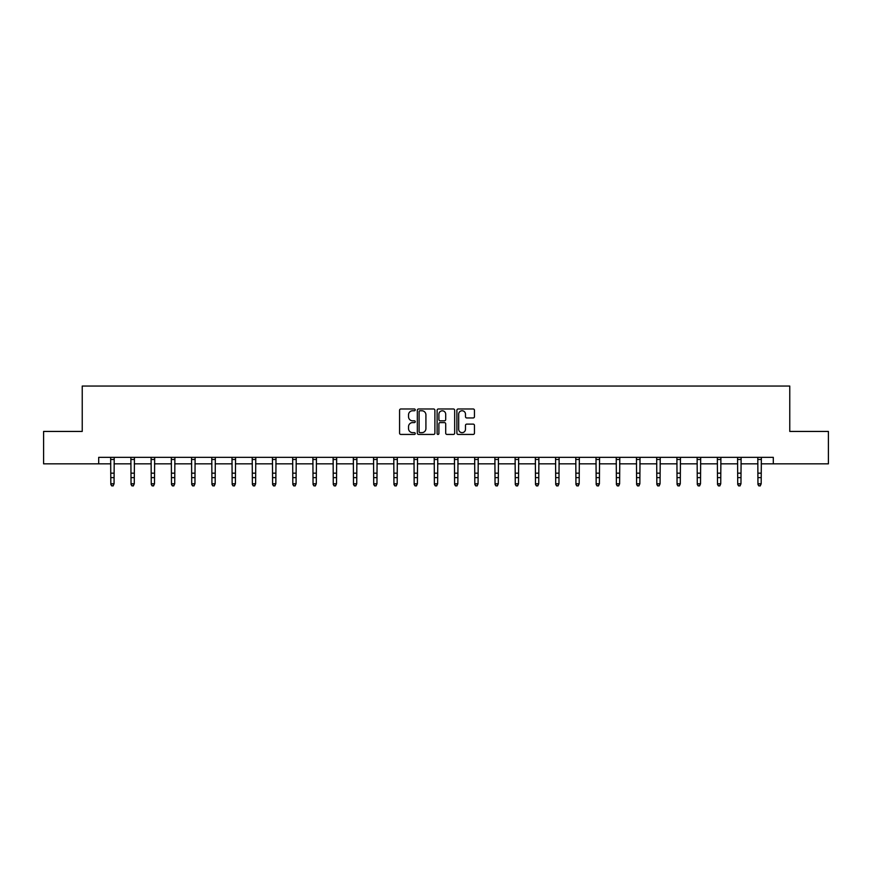 <?xml version="1.0" encoding="UTF-8"?>
<svg xmlns="http://www.w3.org/2000/svg" width="872" height="872" viewBox="0 0 872 872"><rect width="100%" height="100%" fill="white"/><g stroke="black" fill="none" stroke-linecap="round" stroke-linejoin="round"><path stroke-width="1.31" d="M415.257 409.873A0.894 0.894 0 0 0 414.363 408.979L400.848 408.979A1.275 1.275 0 0 0 399.572 410.254L399.572 433.155A1.275 1.275 0 0 0 400.848 434.43L414.363 434.43A0.894 0.894 0 0 0 415.257 433.537A0.894 0.894 0 0 0 414.363 432.654L412.62 432.654A4.077 4.077 0 0 1 408.543 428.577L408.543 426.67A4.077 4.077 0 0 1 412.62 422.593L414.363 422.593A0.894 0.894 0 0 0 415.257 421.71A0.894 0.894 0 0 0 414.363 420.816L412.62 420.816A4.077 4.077 0 0 1 408.543 416.74L408.543 414.832A4.077 4.077 0 0 1 412.62 410.767L414.363 410.767A0.894 0.894 0 0 0 415.257 409.873M473.191 417.95A1.275 1.275 0 0 0 474.455 416.674L474.455 410.254A1.275 1.275 0 0 0 473.191 408.979L458.171 408.979A1.275 1.275 0 0 0 456.895 410.254L456.895 433.155A1.275 1.275 0 0 0 458.171 434.43L473.191 434.43A1.275 1.275 0 0 0 474.455 433.155L474.455 425.394A1.275 1.275 0 0 0 473.191 424.119L466.76 424.119A1.275 1.275 0 0 0 465.485 425.394L465.485 429.242A3.401 3.401 0 0 1 462.084 432.654A3.401 3.401 0 0 1 458.683 429.242L458.683 414.167A3.401 3.401 0 0 1 462.084 410.767A3.401 3.401 0 0 1 465.485 414.167L465.485 416.674A1.275 1.275 0 0 0 466.76 417.95L473.191 417.95M98.7 463.839L43.6 463.839L43.6 431.433L82.23 431.433L82.23 386.056L789.77 386.056L789.77 431.433L828.4 431.433L828.4 463.839L773.301 463.839L773.301 457.353L98.7 457.353L98.7 463.839L110.82 463.839M434.888 410.254A1.275 1.275 0 0 0 433.613 408.979L418.604 408.979A1.275 1.275 0 0 0 417.328 410.254L417.328 433.155A1.275 1.275 0 0 0 418.604 434.43L433.613 434.43A1.275 1.275 0 0 0 434.888 433.155L434.888 410.254M438.387 408.979L453.396 408.979A1.275 1.275 0 0 1 454.672 410.254L454.672 433.155A1.275 1.275 0 0 1 453.396 434.43L446.976 434.43A1.275 1.275 0 0 1 445.701 433.155L445.701 423.868A1.275 1.275 0 0 0 444.426 422.593L440.164 422.593A1.275 1.275 0 0 0 438.899 423.868L438.899 433.537A0.894 0.894 0 0 1 438.006 434.43A0.894 0.894 0 0 1 437.112 433.537L437.112 410.254A1.275 1.275 0 0 1 438.387 408.979M114.058 463.839L131.04 463.839M134.277 463.839L151.259 463.839M154.497 463.839L171.479 463.839M174.727 463.839L191.709 463.839M194.947 463.839L211.929 463.839M215.166 463.839L232.148 463.839M235.396 463.839L252.379 463.839M255.616 463.839L272.598 463.839M275.835 463.839L292.818 463.839M296.066 463.839L313.048 463.839M316.285 463.839L333.268 463.839M336.505 463.839L353.487 463.839M356.724 463.839L373.707 463.839M376.955 463.839L393.937 463.839M397.174 463.839L414.156 463.839M417.394 463.839L434.376 463.839M437.624 463.839L454.606 463.839M457.844 463.839L474.826 463.839M478.063 463.839L495.045 463.839M498.293 463.839L515.276 463.839M518.513 463.839L535.495 463.839M538.733 463.839L555.715 463.839M558.952 463.839L575.934 463.839M579.182 463.839L596.165 463.839M599.402 463.839L616.384 463.839M619.621 463.839L636.604 463.839M639.852 463.839L656.834 463.839M660.071 463.839L677.053 463.839M680.291 463.839L697.273 463.839M700.521 463.839L717.503 463.839M720.741 463.839L737.723 463.839M740.96 463.839L757.942 463.839M761.18 463.839L773.301 463.839M419.999 410.767A0.894 0.894 0 0 0 419.105 411.649L419.105 431.76A0.894 0.894 0 0 0 419.999 432.654L421.841 432.654A4.077 4.077 0 0 0 425.918 428.577L425.918 414.832A4.077 4.077 0 0 0 421.841 410.767L419.999 410.767M445.701 414.233A3.401 3.401 0 0 0 442.3 410.821A3.401 3.401 0 0 0 438.899 414.233L438.899 419.541A1.275 1.275 0 0 0 440.164 420.816L444.426 420.816A1.275 1.275 0 0 0 445.701 419.541L445.701 414.233M113.088 485.66L114.058 483.797L114.221 457.353L110.657 457.386L110.82 483.797L114.058 483.797L113.088 485.944L111.79 485.66L113.088 485.944M111.79 485.944L110.82 484.516L111.79 485.66M130.876 457.353L131.04 483.797L134.277 483.797L133.307 485.944L132.01 485.66L133.307 485.944M133.307 485.66L134.277 483.797L134.441 457.353L130.887 457.386M132.01 485.944L131.04 484.516L132.01 485.66M151.096 457.353L151.259 483.797L154.497 483.797L153.526 485.944L152.229 485.66L153.526 485.944M153.526 485.66L154.497 483.797L154.671 457.353L151.107 457.386M152.229 485.944L151.259 484.516L152.229 485.66M171.315 457.353L171.479 483.797L174.727 483.797L173.757 485.944L172.46 485.66L173.757 485.944M173.757 485.66L174.727 483.797L174.891 457.353L171.326 457.386M172.46 485.944L171.479 484.516L172.46 485.66M193.976 485.66L194.947 483.797L195.11 457.353L191.557 457.386L191.709 483.797L194.947 483.797L193.976 485.944L192.679 485.66L193.976 485.944M192.679 485.944L191.709 484.516L192.679 485.66M214.196 485.66L215.166 483.797L215.33 457.353L211.776 457.386L211.929 483.797L215.166 483.797L214.196 485.944L212.899 485.66L214.196 485.944M212.899 485.944L211.929 484.516L212.899 485.66M234.415 485.66L235.396 483.797L235.56 457.353L231.996 457.386L232.148 483.797L235.396 483.797L234.415 485.944L233.129 485.66L234.415 485.944M233.129 485.944L232.148 484.516L233.129 485.66M254.646 485.66L255.616 483.797L255.779 457.353L252.215 457.386L252.379 483.797L255.616 483.797L254.646 485.944L253.349 485.66L254.646 485.944M253.349 485.944L252.379 484.516L253.349 485.66M274.865 485.66L275.835 483.797L275.999 457.353L272.445 457.386L272.598 483.797L275.835 483.797L274.865 485.944L273.568 485.66L274.865 485.944M273.568 485.944L272.598 484.516L273.568 485.66M295.085 485.66L296.066 483.797L296.229 457.353L292.665 457.386L292.818 483.797L296.066 483.797L295.085 485.944L293.788 485.66L295.085 485.944M293.788 485.944L292.818 484.516L293.788 485.66M315.315 485.66L316.285 483.797L316.449 457.353L312.885 457.386L313.048 483.797L316.285 483.797L315.315 485.944L314.018 485.66L315.315 485.944M314.018 485.944L313.048 484.516L314.018 485.66M335.535 485.66L336.505 483.797L336.668 457.353L333.115 457.386L333.268 483.797L336.505 483.797L335.535 485.944L334.238 485.66L335.535 485.944M334.238 485.944L333.268 484.516L334.238 485.66M355.754 485.66L356.724 483.797L356.888 457.386L353.334 457.386L353.487 483.797L356.724 483.797L355.754 485.944L354.457 485.66L355.754 485.944M354.457 485.944L353.487 484.516L354.457 485.66M375.985 485.66L376.955 483.797L377.107 457.386L373.554 457.386L373.707 483.797L376.955 483.797L375.985 485.944L374.688 485.66L375.985 485.944M374.688 485.944L373.707 484.516L374.688 485.66M396.204 485.66L397.174 483.797L397.327 457.386L393.784 457.386L393.937 483.797L397.174 483.797L396.204 485.944L394.907 485.66L396.204 485.944M394.907 485.944L393.937 484.516L394.907 485.66M416.424 485.66L417.394 483.797L417.546 457.386L414.004 457.386L414.156 483.797L417.394 483.797L416.424 485.944L415.127 485.66L416.424 485.944M415.127 485.944L414.156 484.516L415.127 485.66M436.643 485.66L437.624 483.797L437.788 457.353L434.223 457.386L434.376 483.797L437.624 483.797L436.643 485.944L435.357 485.66L436.643 485.944M435.357 485.944L434.376 484.516L435.357 485.66M454.443 457.353L454.606 483.797L457.844 483.797L456.874 485.944L455.576 485.66L456.874 485.944M456.874 485.66L457.844 483.797L458.007 457.353L454.454 457.386M455.576 485.944L454.606 484.516L455.576 485.66M474.662 457.353L474.826 483.797L478.063 483.797L477.093 485.944L475.796 485.66L477.093 485.944M477.093 485.66L478.063 483.797L478.227 457.353L474.673 457.386M475.796 485.944L474.826 484.516L475.796 485.66M494.882 457.353L495.045 483.797L498.293 483.797L497.313 485.944L496.015 485.66L497.313 485.944M497.313 485.66L498.293 483.797L498.457 457.353L494.893 457.386M496.015 485.944L495.045 484.516L496.015 485.66M515.101 457.353L515.276 483.797L518.513 483.797L517.543 485.944L516.246 485.66L517.543 485.944M517.543 485.66L518.513 483.797L518.677 457.353L515.112 457.386M516.246 485.944L515.276 484.516L516.246 485.66M537.762 485.66L538.733 483.797L538.896 457.353L535.343 457.386L535.495 483.797L538.733 483.797L537.762 485.944L536.465 485.66L537.762 485.944M536.465 485.944L535.495 484.516L536.465 485.66M557.982 485.66L558.952 483.797L559.126 457.353L555.562 457.386L555.715 483.797L558.952 483.797L557.982 485.944L556.685 485.66L557.982 485.944M556.685 485.944L555.715 484.516L556.685 485.66M578.212 485.66L579.182 483.797L579.346 457.353L575.782 457.386L575.934 483.797L579.182 483.797L578.212 485.944L576.915 485.66L578.212 485.944M576.915 485.944L575.934 484.516L576.915 485.66M598.432 485.66L599.402 483.797L599.565 457.353L596.012 457.386L596.165 483.797L599.402 483.797L598.432 485.944L597.135 485.66L598.432 485.944M597.135 485.944L596.165 484.516L597.135 485.66M618.651 485.66L619.621 483.797L619.785 457.353L616.232 457.386L616.384 483.797L619.621 483.797L618.651 485.944L617.354 485.66L618.651 485.944M617.354 485.944L616.384 484.516L617.354 485.66M638.871 485.66L639.852 483.797L640.015 457.353L636.451 457.386L636.604 483.797L639.852 483.797L638.871 485.944L637.585 485.66L638.871 485.944M637.585 485.944L636.604 484.516L637.585 485.66M659.101 485.66L660.071 483.797L660.235 457.353L656.681 457.386L656.834 483.797L660.071 483.797L659.101 485.944L657.804 485.66L659.101 485.944M657.804 485.944L656.834 484.516L657.804 485.66M679.321 485.66L680.291 483.797L680.454 457.353L676.901 457.386L677.053 483.797L680.291 483.797L679.321 485.944L678.024 485.66L679.321 485.944M678.024 485.944L677.053 484.516L678.024 485.66M699.54 485.66L700.521 483.797L700.674 457.386L697.12 457.386L697.273 483.797L700.521 483.797L699.54 485.944L698.243 485.66L699.54 485.944M698.243 485.944L697.273 484.516L698.243 485.66M719.771 485.66L720.741 483.797L720.893 457.386L717.34 457.386L717.503 483.797L720.741 483.797L719.771 485.944L718.474 485.66L719.771 485.944M718.474 485.944L717.503 484.516L718.474 485.66M739.99 485.66L740.96 483.797L741.113 457.386L737.57 457.386L737.723 483.797L740.96 483.797L739.99 485.944L738.693 485.66L739.99 485.944M738.693 485.944L737.723 484.516L738.693 485.66M760.21 485.66L761.18 483.797L761.354 457.353L757.79 457.386L757.942 483.797L761.18 483.797L760.21 485.944L758.913 485.66L760.21 485.944M758.913 485.944L757.942 484.516L758.913 485.66M114.058 473.169L110.82 473.169M114.058 477.616L110.82 477.616M114.058 459.49L110.82 459.49M134.277 473.169L131.04 473.169M134.277 477.616L131.04 477.616M134.277 459.49L131.04 459.49M154.497 473.169L151.259 473.169M154.497 477.616L151.259 477.616M154.497 459.49L151.259 459.49M174.727 473.169L171.479 473.169M174.727 477.616L171.479 477.616M174.727 459.49L171.479 459.49M194.947 473.169L191.709 473.169M194.947 477.616L191.709 477.616M194.947 459.49L191.709 459.49M215.166 473.169L211.929 473.169M215.166 477.616L211.929 477.616M215.166 459.49L211.929 459.49M235.396 473.169L232.148 473.169M235.396 477.616L232.148 477.616M235.396 459.49L232.148 459.49M255.616 473.169L252.379 473.169M255.616 477.616L252.379 477.616M255.616 459.49L252.379 459.49M275.835 473.169L272.598 473.169M275.835 477.616L272.598 477.616M275.835 459.49L272.598 459.49M296.066 473.169L292.818 473.169M296.066 477.616L292.818 477.616M296.066 459.49L292.818 459.49M316.285 473.169L313.048 473.169M316.285 477.616L313.048 477.616M316.285 459.49L313.048 459.49M336.505 473.169L333.268 473.169M336.505 477.616L333.268 477.616M336.505 459.49L333.268 459.49M356.724 473.169L353.487 473.169M356.724 477.616L353.487 477.616M356.724 459.49L353.487 459.49M376.955 473.169L373.707 473.169M376.955 477.616L373.707 477.616M376.955 459.49L373.707 459.49M397.174 473.169L393.937 473.169M397.174 477.616L393.937 477.616M397.174 459.49L393.937 459.49M417.394 473.169L414.156 473.169M417.394 477.616L414.156 477.616M417.394 459.49L414.156 459.49M437.624 473.169L434.376 473.169M437.624 477.616L434.376 477.616M437.624 459.49L434.376 459.49M457.844 473.169L454.606 473.169M457.844 477.616L454.606 477.616M457.844 459.49L454.606 459.49M478.063 473.169L474.826 473.169M478.063 477.616L474.826 477.616M478.063 459.49L474.826 459.49M498.293 473.169L495.045 473.169M498.293 477.616L495.045 477.616M498.293 459.49L495.045 459.49M518.513 473.169L515.276 473.169M518.513 477.616L515.276 477.616M518.513 459.49L515.276 459.49M538.733 473.169L535.495 473.169M538.733 477.616L535.495 477.616M538.733 459.49L535.495 459.49M558.952 473.169L555.715 473.169M558.952 477.616L555.715 477.616M558.952 459.49L555.715 459.49M579.182 473.169L575.934 473.169M579.182 477.616L575.934 477.616M579.182 459.49L575.934 459.49M599.402 473.169L596.165 473.169M599.402 477.616L596.165 477.616M599.402 459.49L596.165 459.49M619.621 473.169L616.384 473.169M619.621 477.616L616.384 477.616M619.621 459.49L616.384 459.49M639.852 473.169L636.604 473.169M639.852 477.616L636.604 477.616M639.852 459.49L636.604 459.49M660.071 473.169L656.834 473.169M660.071 477.616L656.834 477.616M660.071 459.49L656.834 459.49M680.291 473.169L677.053 473.169M680.291 477.616L677.053 477.616M680.291 459.49L677.053 459.49M700.521 473.169L697.273 473.169M700.521 477.616L697.273 477.616M700.521 459.49L697.273 459.49M720.741 473.169L717.503 473.169M720.741 477.616L717.503 477.616M720.741 459.49L717.503 459.49M740.96 473.169L737.723 473.169M740.96 477.616L737.723 477.616M740.96 459.49L737.723 459.49M761.18 473.169L757.942 473.169M761.18 477.616L757.942 477.616M761.18 459.49L757.942 459.49"/></g></svg>
